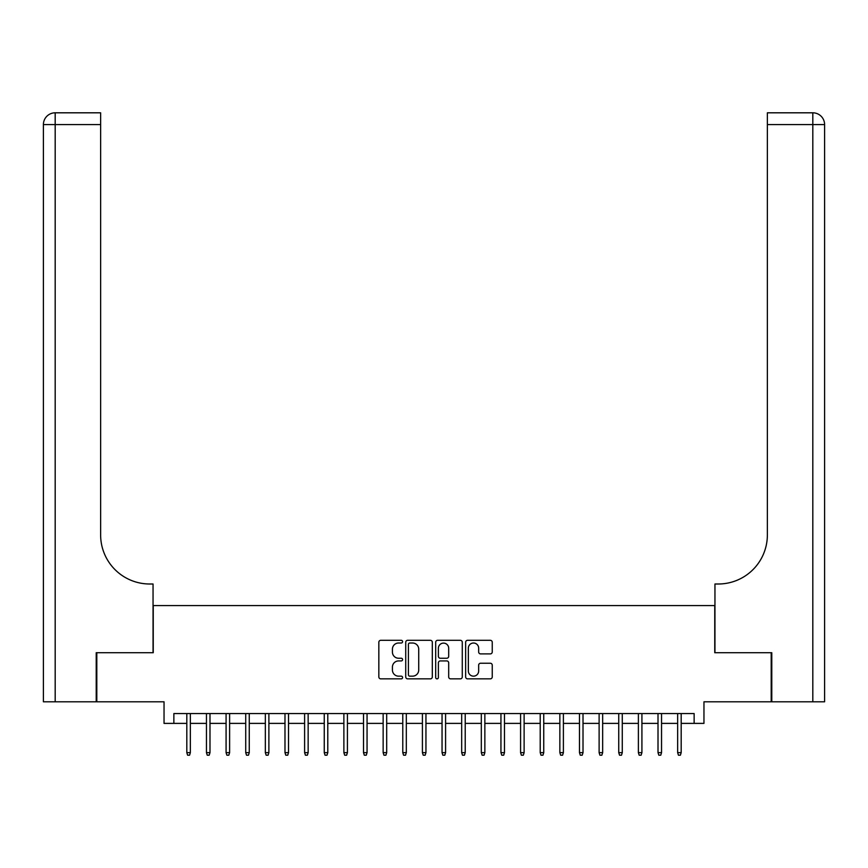 <?xml version="1.0" encoding="UTF-8"?>
<svg xmlns="http://www.w3.org/2000/svg" width="868" height="868" viewBox="0 0 868 868"><rect width="100%" height="100%" fill="white"/><g stroke="black" fill="none" stroke-linecap="round" stroke-linejoin="round"><path stroke-width="1.3" d="M402.589 641.658A1.345 1.345 0 0 0 401.244 640.313L380.759 640.313A1.931 1.931 0 0 0 378.839 642.244L378.839 676.931A1.931 1.931 0 0 0 380.759 678.852L401.244 678.852A1.345 1.345 0 0 0 402.589 677.507A1.345 1.345 0 0 0 401.244 676.161L398.586 676.161A6.163 6.163 0 0 1 392.423 669.987L392.423 667.101A6.163 6.163 0 0 1 398.586 660.928L401.244 660.928A1.345 1.345 0 0 0 402.589 659.582A1.345 1.345 0 0 0 401.244 658.237L398.586 658.237A6.163 6.163 0 0 1 392.423 652.063L392.423 649.177A6.163 6.163 0 0 1 398.586 643.014L401.244 643.014A1.345 1.345 0 0 0 402.589 641.658M490.322 653.897A1.931 1.931 0 0 0 492.243 651.976L492.243 642.244A1.931 1.931 0 0 0 490.322 640.313L467.581 640.313A1.931 1.931 0 0 0 465.649 642.244L465.649 676.931A1.931 1.931 0 0 0 467.581 678.852L490.322 678.852A1.931 1.931 0 0 0 492.243 676.931L492.243 665.17A1.931 1.931 0 0 0 490.322 663.25L480.59 663.25A1.931 1.931 0 0 0 478.659 665.17L478.659 671.007A5.154 5.154 0 0 1 473.505 676.161A5.154 5.154 0 0 1 468.351 671.007L468.351 648.168A5.154 5.154 0 0 1 473.505 643.014A5.154 5.154 0 0 1 478.659 648.168L478.659 651.976A1.931 1.931 0 0 0 480.59 653.897L490.322 653.897M173.86 723.391L173.86 713.572L694.14 713.572L694.14 723.391L703.959 723.391L703.959 701.8L771.196 701.8L771.196 652.714L714.755 652.714L714.755 605.593L153.245 605.593L153.245 652.714L96.804 652.714L96.804 701.8L164.041 701.8L164.041 723.391L186.815 723.391M432.318 642.244A1.931 1.931 0 0 0 430.387 640.313L407.645 640.313A1.931 1.931 0 0 0 405.725 642.244L405.725 676.931A1.931 1.931 0 0 0 407.645 678.852L430.387 678.852A1.931 1.931 0 0 0 432.318 676.931L432.318 642.244M437.613 640.313L460.355 640.313A1.931 1.931 0 0 1 462.275 642.244L462.275 676.931A1.931 1.931 0 0 1 460.355 678.852L450.622 678.852A1.931 1.931 0 0 1 448.691 676.931L448.691 662.859A1.931 1.931 0 0 0 446.77 660.928L440.315 660.928A1.931 1.931 0 0 0 438.383 662.859L438.383 677.507A1.345 1.345 0 0 1 437.038 678.852A1.345 1.345 0 0 1 435.682 677.507L435.682 642.244A1.931 1.931 0 0 1 437.613 640.313M190.352 723.391L206.454 723.391M209.991 723.391L226.081 723.391M229.619 723.391L245.72 723.391M249.257 723.391L265.348 723.391M268.885 723.391L284.986 723.391M288.523 723.391L304.614 723.391M308.151 723.391L324.252 723.391M327.789 723.391L343.88 723.391M347.417 723.391L363.518 723.391M367.055 723.391L383.146 723.391M386.683 723.391L402.785 723.391M406.322 723.391L422.412 723.391M425.949 723.391L442.051 723.391M445.588 723.391L461.678 723.391M465.215 723.391L481.317 723.391M484.854 723.391L500.944 723.391M504.482 723.391L520.583 723.391M524.12 723.391L540.211 723.391M543.748 723.391L559.849 723.391M563.386 723.391L579.477 723.391M583.014 723.391L599.115 723.391M602.652 723.391L618.743 723.391M622.28 723.391L638.381 723.391M641.919 723.391L658.009 723.391M661.546 723.391L677.648 723.391M681.185 723.391L694.14 723.391M409.761 643.014A1.345 1.345 0 0 0 408.416 644.36L408.416 674.805A1.345 1.345 0 0 0 409.761 676.161L412.56 676.161A6.163 6.163 0 0 0 418.723 669.987L418.723 649.177A6.163 6.163 0 0 0 412.56 643.014L409.761 643.014M448.691 648.266A5.154 5.154 0 0 0 443.537 643.112A5.154 5.154 0 0 0 438.383 648.266L438.383 656.306A1.931 1.931 0 0 0 440.315 658.237L446.77 658.237A1.931 1.931 0 0 0 448.691 656.306L448.691 648.266M186.815 752.643L187.607 755.193L189.571 755.193L190.352 752.643L186.815 752.643L186.815 713.572M190.352 752.643L190.352 713.572M96.218 652.714L153.05 652.714L153.05 584.001L149.708 584.001A49.085 49.085 0 0 1 100.634 534.916L100.634 124.58L55.183 124.58L55.183 701.8L96.218 701.8L96.218 652.714M55.183 701.8L43.4 701.8L43.4 124.58A11.783 11.783 0 0 1 55.183 112.807L100.634 112.807L100.634 124.58M149.708 584.001A49.085 49.085 0 0 1 100.634 534.916M55.183 112.807A11.783 11.783 0 0 0 43.4 124.58L55.183 124.58L55.183 112.807M771.782 652.714L714.95 652.714L714.95 584.001L718.292 584.001A49.085 49.085 0 0 0 767.366 534.916L767.366 112.807L812.817 112.807A11.783 11.783 0 0 1 824.6 124.58L824.6 701.8L771.782 701.8L771.782 652.714M718.292 584.001A49.085 49.085 0 0 0 767.366 534.916M812.817 701.8L812.817 112.807A11.783 11.783 0 0 1 824.6 124.58L767.366 124.58M206.454 752.643L207.235 755.193L209.199 755.193L209.991 752.643L206.454 752.643L206.454 713.572M209.991 752.643L209.991 713.572M226.081 752.643L226.873 755.193L228.837 755.193L229.619 752.643L226.081 752.643L226.081 713.572M229.619 752.643L229.619 713.572M245.72 752.643L246.501 755.193L248.465 755.193L249.257 752.643L245.72 752.643L245.72 713.572M249.257 752.643L249.257 713.572M265.348 752.643L266.14 755.193L268.103 755.193L268.885 752.643L265.348 752.643L265.348 713.572M268.885 752.643L268.885 713.572M284.986 752.643L285.767 755.193L287.731 755.193L288.523 752.643L284.986 752.643L284.986 713.572M288.523 752.643L288.523 713.572M304.614 752.643L305.406 755.193L307.37 755.193L308.151 752.643L304.614 752.643L304.614 713.572M308.151 752.643L308.151 713.572M324.252 752.643L325.033 755.193L326.997 755.193L327.789 752.643L324.252 752.643L324.252 713.572M327.789 752.643L327.789 713.572M343.88 752.643L344.672 755.193L346.636 755.193L347.417 752.643L343.88 752.643L343.88 713.572M347.417 752.643L347.417 713.572M363.518 752.643L364.3 755.193L366.263 755.193L367.055 752.643L363.518 752.643L363.518 713.572M367.055 752.643L367.055 713.572M383.146 752.643L383.938 755.193L385.902 755.193L386.683 752.643L383.146 752.643L383.146 713.572M386.683 752.643L386.683 713.572M402.785 752.643L403.566 755.193L405.53 755.193L406.322 752.643L402.785 752.643L402.785 713.572M406.322 752.643L406.322 713.572M422.412 752.643L423.204 755.193L425.168 755.193L425.949 752.643L422.412 752.643L422.412 713.572M425.949 752.643L425.949 713.572M442.051 752.643L442.832 755.193L444.796 755.193L445.588 752.643L442.051 752.643L442.051 713.572M445.588 752.643L445.588 713.572M461.678 752.643L462.47 755.193L464.434 755.193L465.215 752.643L461.678 752.643L461.678 713.572M465.215 752.643L465.215 713.572M481.317 752.643L482.098 755.193L484.062 755.193L484.854 752.643L481.317 752.643L481.317 713.572M484.854 752.643L484.854 713.572M500.944 752.643L501.737 755.193L503.7 755.193L504.482 752.643L500.944 752.643L500.944 713.572M504.482 752.643L504.482 713.572M520.583 752.643L521.364 755.193L523.328 755.193L524.12 752.643L520.583 752.643L520.583 713.572M524.12 752.643L524.12 713.572M540.211 752.643L541.003 755.193L542.967 755.193L543.748 752.643L540.211 752.643L540.211 713.572M543.748 752.643L543.748 713.572M559.849 752.643L560.63 755.193L562.594 755.193L563.386 752.643L559.849 752.643L559.849 713.572M563.386 752.643L563.386 713.572M579.477 752.643L580.269 755.193L582.233 755.193L583.014 752.643L579.477 752.643L579.477 713.572M583.014 752.643L583.014 713.572M599.115 752.643L599.896 755.193L601.86 755.193L602.652 752.643L599.115 752.643L599.115 713.572M602.652 752.643L602.652 713.572M618.743 752.643L619.535 755.193L621.499 755.193L622.28 752.643L618.743 752.643L618.743 713.572M622.28 752.643L622.28 713.572M638.381 752.643L639.163 755.193L641.126 755.193L641.919 752.643L638.381 752.643L638.381 713.572M641.919 752.643L641.919 713.572M658.009 752.643L658.801 755.193L660.765 755.193L661.546 752.643L658.009 752.643L658.009 713.572M661.546 752.643L661.546 713.572M677.648 752.643L678.429 755.193L680.393 755.193L681.185 752.643L677.648 752.643L677.648 713.572M681.185 752.643L681.185 713.572"/></g></svg>
